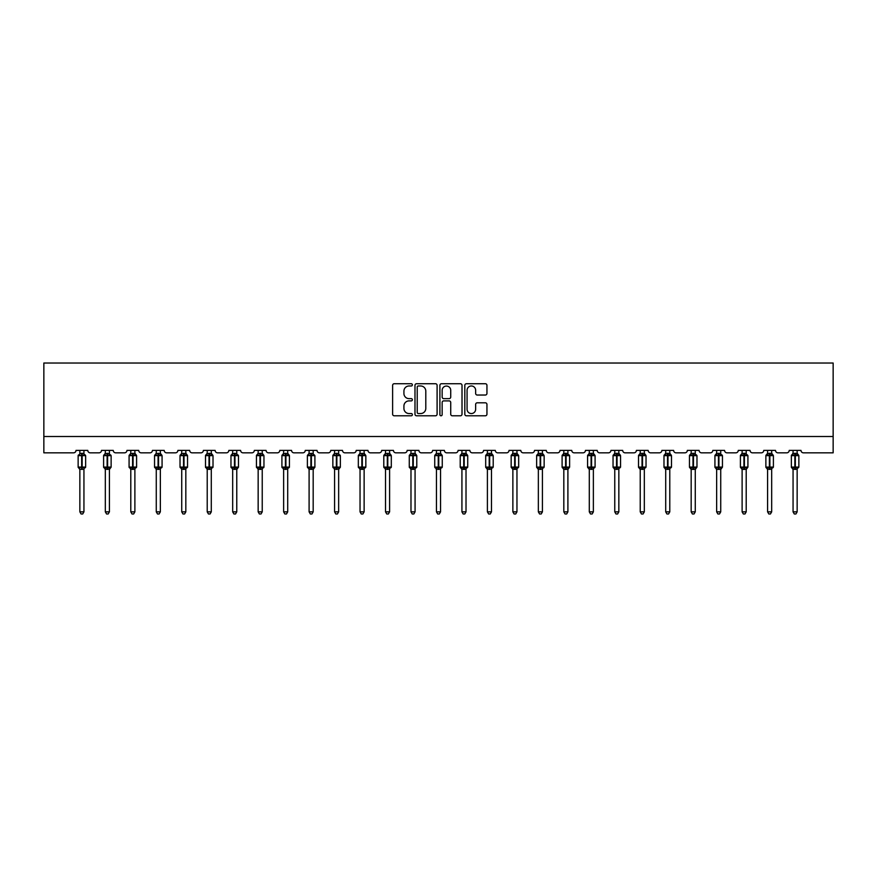 <?xml version="1.0" encoding="UTF-8"?>
<svg xmlns="http://www.w3.org/2000/svg" width="877" height="877" viewBox="0 0 877 877"><rect width="100%" height="100%" fill="white"/><g stroke="black" fill="none" stroke-linecap="round" stroke-linejoin="round"><path stroke-width="1.32" d="M412.376 384.86A1.118 1.118 0 0 0 411.258 383.731L394.222 383.731A1.601 1.601 0 0 0 392.622 385.332L392.622 414.185A1.601 1.601 0 0 0 394.222 415.786L411.258 415.786A1.118 1.118 0 0 0 412.376 414.668A1.118 1.118 0 0 0 411.258 413.549L409.055 413.549A5.13 5.13 0 0 1 403.924 408.419L403.924 406.007A5.13 5.13 0 0 1 409.055 400.888L411.258 400.888A1.118 1.118 0 0 0 412.376 399.759A1.118 1.118 0 0 0 411.258 398.64L409.055 398.64A5.13 5.13 0 0 1 403.924 393.51L403.924 391.109A5.13 5.13 0 0 1 409.055 385.979L411.258 385.979A1.118 1.118 0 0 0 412.376 384.86M485.343 395.034A1.601 1.601 0 0 0 486.943 393.433L486.943 385.332A1.601 1.601 0 0 0 485.343 383.731L466.432 383.731A1.601 1.601 0 0 0 464.821 385.332L464.821 414.185A1.601 1.601 0 0 0 466.432 415.786L485.343 415.786A1.601 1.601 0 0 0 486.943 414.185L486.943 404.407A1.601 1.601 0 0 0 485.343 402.806L477.241 402.806A1.601 1.601 0 0 0 475.641 404.407L475.641 409.263A4.286 4.286 0 0 1 471.355 413.549A4.286 4.286 0 0 1 467.068 409.263L467.068 390.265A4.286 4.286 0 0 1 471.355 385.979A4.286 4.286 0 0 1 475.641 390.265L475.641 393.433A1.601 1.601 0 0 0 477.241 395.034L485.343 395.034M833.15 436.505L833.15 363.023L43.85 363.023L43.85 452.828L73.569 452.828A2.445 2.445 0 0 0 76.014 450.383L87.777 450.383A2.445 2.445 0 0 0 90.221 452.828L99.035 452.828A2.445 2.445 0 0 0 101.491 450.383L113.243 450.383A2.445 2.445 0 0 0 115.698 452.828L124.512 452.828A2.445 2.445 0 0 0 126.957 450.383L138.719 450.383A2.445 2.445 0 0 0 141.164 452.828L149.978 452.828A2.445 2.445 0 0 0 152.434 450.383L164.185 450.383A2.445 2.445 0 0 0 166.641 452.828L175.455 452.828A2.445 2.445 0 0 0 177.899 450.383L189.662 450.383A2.445 2.445 0 0 0 192.107 452.828L200.932 452.828A2.445 2.445 0 0 0 203.376 450.383L215.128 450.383A2.445 2.445 0 0 0 217.584 452.828L226.398 452.828A2.445 2.445 0 0 0 228.842 450.383L240.605 450.383A2.445 2.445 0 0 0 243.05 452.828L251.874 452.828A2.445 2.445 0 0 0 254.319 450.383L266.071 450.383A2.445 2.445 0 0 0 268.526 452.828L277.34 452.828A2.445 2.445 0 0 0 279.796 450.383L291.548 450.383A2.445 2.445 0 0 0 293.992 452.828L302.817 452.828A2.445 2.445 0 0 0 305.262 450.383L317.014 450.383A2.445 2.445 0 0 0 319.469 452.828L328.283 452.828A2.445 2.445 0 0 0 330.739 450.383L342.49 450.383A2.445 2.445 0 0 0 344.935 452.828L353.76 452.828A2.445 2.445 0 0 0 356.205 450.383L367.967 450.383A2.445 2.445 0 0 0 370.412 452.828L379.226 452.828A2.445 2.445 0 0 0 381.681 450.383L393.433 450.383A2.445 2.445 0 0 0 395.889 452.828L404.703 452.828A2.445 2.445 0 0 0 407.147 450.383L418.91 450.383A2.445 2.445 0 0 0 421.355 452.828L430.168 452.828A2.445 2.445 0 0 0 432.624 450.383L444.376 450.383A2.445 2.445 0 0 0 446.832 452.828L455.645 452.828A2.445 2.445 0 0 0 458.09 450.383L469.853 450.383A2.445 2.445 0 0 0 472.297 452.828L481.111 452.828A2.445 2.445 0 0 0 483.567 450.383L495.319 450.383A2.445 2.445 0 0 0 497.774 452.828L506.588 452.828A2.445 2.445 0 0 0 509.033 450.383L520.795 450.383A2.445 2.445 0 0 0 523.24 452.828L532.065 452.828A2.445 2.445 0 0 0 534.51 450.383L546.261 450.383A2.445 2.445 0 0 0 548.717 452.828L557.531 452.828A2.445 2.445 0 0 0 559.986 450.383L571.738 450.383A2.445 2.445 0 0 0 574.183 452.828L583.008 452.828A2.445 2.445 0 0 0 585.452 450.383L597.204 450.383A2.445 2.445 0 0 0 599.66 452.828L608.474 452.828A2.445 2.445 0 0 0 610.929 450.383L622.681 450.383A2.445 2.445 0 0 0 625.126 452.828L633.95 452.828A2.445 2.445 0 0 0 636.395 450.383L648.158 450.383A2.445 2.445 0 0 0 650.602 452.828L659.416 452.828A2.445 2.445 0 0 0 661.872 450.383L673.624 450.383A2.445 2.445 0 0 0 676.068 452.828L684.893 452.828A2.445 2.445 0 0 0 687.338 450.383L699.101 450.383A2.445 2.445 0 0 0 701.545 452.828L710.359 452.828A2.445 2.445 0 0 0 712.815 450.383L724.566 450.383A2.445 2.445 0 0 0 727.022 452.828L735.836 452.828A2.445 2.445 0 0 0 738.281 450.383L750.043 450.383A2.445 2.445 0 0 0 752.488 452.828L761.302 452.828A2.445 2.445 0 0 0 763.757 450.383L775.509 450.383A2.445 2.445 0 0 0 777.965 452.828L786.779 452.828A2.445 2.445 0 0 0 789.223 450.383L800.986 450.383A2.445 2.445 0 0 0 803.431 452.828L833.15 452.828L833.15 436.505L43.85 436.505M437.097 385.332A1.601 1.601 0 0 0 435.496 383.731L416.586 383.731A1.601 1.601 0 0 0 414.985 385.332L414.985 414.185A1.601 1.601 0 0 0 416.586 415.786L435.496 415.786A1.601 1.601 0 0 0 437.097 414.185L437.097 385.332M441.504 383.731L460.414 383.731A1.601 1.601 0 0 1 462.015 385.332L462.015 414.185A1.601 1.601 0 0 1 460.414 415.786L452.324 415.786A1.601 1.601 0 0 1 450.723 414.185L450.723 402.488A1.601 1.601 0 0 0 449.123 400.888L443.751 400.888A1.601 1.601 0 0 0 442.151 402.488L442.151 414.668A1.118 1.118 0 0 1 441.021 415.786A1.118 1.118 0 0 1 439.903 414.668L439.903 385.332A1.601 1.601 0 0 1 441.504 383.731M418.351 385.979A1.118 1.118 0 0 0 417.222 387.097L417.222 412.42A1.118 1.118 0 0 0 418.351 413.549L420.675 413.549A5.13 5.13 0 0 0 425.794 408.419L425.794 391.109A5.13 5.13 0 0 0 420.675 385.979L418.351 385.979M450.723 390.342A4.286 4.286 0 0 0 446.437 386.055A4.286 4.286 0 0 0 442.151 390.342L442.151 397.04A1.601 1.601 0 0 0 443.751 398.64L449.123 398.64A1.601 1.601 0 0 0 450.723 397.04L450.723 390.342M83.94 450.383L83.94 453.464A1.798 1.71 180 0 0 84.883 454.955L79.259 455.481L78.678 454.878A0.811 0.811 0 0 0 78.141 455.645L78.141 467.079A0.811 0.811 0 0 0 78.678 467.836L79.259 467.233L84.883 467.759A1.798 1.71 -0 0 0 83.94 469.261L79.851 469.261A1.798 1.71 -0 0 0 78.908 467.759L78.908 467.759M79.851 450.383L79.851 453.541L81.649 453.299L81.649 467.079L85.65 467.079L85.65 455.645L78.141 455.645L78.141 467.079L81.649 467.079L81.649 469.425M83.94 469.261L83.94 511.85L79.851 511.85L79.851 469.261M81.649 453.299L83.94 453.464M79.259 455.481L79.851 453.541M83.94 453.541L84.532 455.481L83.94 453.541M79.259 467.233L79.851 469.184M84.883 467.759L84.532 467.233L83.94 469.184M83.94 511.85L82.712 513.977L81.079 513.977L79.851 511.85M85.113 467.836L85.65 467.079A0.811 0.811 0 0 1 85.606 467.342M109.406 450.383L109.406 453.464A1.798 1.71 180 0 0 110.349 454.955L104.736 455.481L104.144 454.878A0.811 0.811 0 0 0 103.607 455.645L103.607 467.079A0.811 0.811 0 0 0 104.144 467.836L103.607 467.079L111.127 467.079A0.811 0.811 0 0 1 111.072 467.342M109.406 469.261L105.328 469.261A1.798 1.71 -0 0 0 104.385 467.759L110.349 467.759A1.798 1.71 -0 0 0 109.406 469.261L109.406 511.85L108.178 513.977L106.555 513.977L105.328 511.85L105.328 469.261M134.883 450.383L134.883 453.464A1.798 1.71 180 0 0 135.825 454.955L130.202 455.481L129.621 454.878A0.811 0.811 0 0 0 129.083 455.645L129.083 467.079A0.811 0.811 0 0 0 129.621 467.836L129.083 467.079L136.593 467.079L136.593 455.645L134.883 453.19L136.056 454.878A0.811 0.811 0 0 1 136.297 455.01M136.056 467.836L136.593 467.079A0.811 0.811 0 0 1 136.549 467.342M134.883 469.261L130.794 469.261A1.798 1.71 -0 0 0 129.851 467.759L135.825 467.759A1.798 1.71 -0 0 0 134.883 469.261L134.883 511.85L133.655 513.977L132.021 513.977L130.794 511.85L130.794 469.261M105.328 469.524L104.385 467.759M110.59 467.836L109.406 469.524L111.127 467.079L111.127 455.645L103.607 455.645L105.317 453.376M105.328 511.85L109.406 511.85M105.328 450.383L105.328 453.541L109.406 453.464M109.406 469.184L109.998 467.233L110.349 467.759M104.736 455.481L105.328 453.541M109.406 453.541L109.998 455.481L109.406 453.541M104.736 467.233L105.328 469.184M130.794 469.524L129.851 467.759M130.794 511.85L134.883 511.85M130.794 450.383L130.794 453.541L134.883 453.464M134.883 469.184L135.475 467.233L135.825 467.759M130.202 455.481L130.794 453.541M134.883 453.541L135.475 455.481L134.883 453.541M130.202 467.233L130.794 469.184M160.348 450.383L160.348 453.464A1.798 1.71 180 0 0 161.291 454.955L155.678 455.481L155.086 454.878A0.811 0.811 0 0 0 154.549 455.645L154.549 467.079A0.811 0.811 0 0 0 155.086 467.836L154.549 467.079L162.07 467.079L162.07 455.645L160.348 453.19L161.532 454.878A0.811 0.811 0 0 1 161.763 455.01M161.532 467.836L162.07 467.079A0.811 0.811 0 0 1 162.026 467.342M160.348 469.261L156.27 469.261A1.798 1.71 -0 0 0 155.328 467.759L161.291 467.759A1.798 1.71 -0 0 0 160.348 469.261L160.348 511.85L159.121 513.977L157.498 513.977L156.27 511.85L156.27 469.261M185.825 450.383L185.825 453.464A1.798 1.71 180 0 0 186.768 454.955L181.144 455.481L180.563 454.878A0.811 0.811 0 0 0 180.026 455.645L180.026 467.079A0.811 0.811 0 0 0 180.563 467.836L180.026 467.079L187.535 467.079L187.535 455.645L185.825 453.19L186.998 454.878A0.811 0.811 0 0 1 187.239 455.01M186.998 467.836L187.535 467.079A0.811 0.811 0 0 1 187.492 467.342M185.825 469.261L181.736 469.261A1.798 1.71 -0 0 0 180.794 467.759L186.768 467.759A1.798 1.71 -0 0 0 185.825 469.261L185.825 511.85L184.598 513.977L182.964 513.977L181.736 511.85L181.736 469.261M156.27 469.524L155.328 467.759M156.27 511.85L160.348 511.85M156.27 450.383L156.27 453.541L160.348 453.464M160.348 469.184L160.94 467.233L161.291 467.759M155.678 455.481L156.27 453.541M160.348 453.541L160.94 455.481L160.348 453.541M155.678 467.233L156.27 469.184M181.736 469.524L180.794 467.759M181.736 511.85L185.825 511.85M181.736 450.383L181.736 453.541L185.825 453.464M185.825 469.184L186.417 467.233L186.768 467.759M181.144 455.481L181.736 453.541M185.825 453.541L186.417 455.481L185.825 453.541M181.144 467.233L181.736 469.184M211.291 450.383L211.291 453.464A1.798 1.71 180 0 0 212.234 454.955L206.621 455.481L206.029 454.878A0.811 0.811 0 0 0 205.503 455.645L205.503 467.079A0.811 0.811 0 0 0 206.029 467.836L205.503 467.079L213.012 467.079L213.012 455.645L211.291 453.19L212.475 454.878A0.811 0.811 0 0 1 212.705 455.01M212.475 467.836L213.012 467.079A0.811 0.811 0 0 1 212.968 467.342M211.291 469.261L207.213 469.261A1.798 1.71 -0 0 0 206.27 467.759L212.234 467.759A1.798 1.71 -0 0 0 211.291 469.261L211.291 511.85L210.074 513.977L208.441 513.977L207.213 511.85L207.213 469.261M207.213 469.524L206.27 467.759M207.213 511.85L211.291 511.85M207.213 450.383L207.213 453.541L211.291 453.464M211.291 469.184L211.883 467.233L212.234 467.759M206.621 455.481L207.213 453.541M211.291 453.541L211.883 455.481L211.291 453.541M206.621 467.233L207.213 469.184M236.768 450.383L236.768 453.464A1.798 1.71 180 0 0 237.711 454.955L232.087 455.481L231.506 454.878A0.811 0.811 0 0 0 230.969 455.645L230.969 467.079A0.811 0.811 0 0 0 231.506 467.836L230.969 467.079L238.478 467.079A0.811 0.811 0 0 1 238.434 467.342M236.768 469.261L232.679 469.261A1.798 1.71 -0 0 0 231.736 467.759L237.711 467.759A1.798 1.71 -0 0 0 236.768 469.261L236.768 511.85L235.54 513.977L233.907 513.977L232.679 511.85L232.679 469.261M232.679 469.524L231.736 467.759M237.941 467.836L236.768 469.524L238.478 467.079L238.478 455.645L230.969 455.645L232.679 453.376M232.679 511.85L236.768 511.85M232.679 450.383L232.679 453.541L236.768 453.464M236.768 469.184L237.36 467.233L237.711 467.759M232.087 455.481L232.679 453.541M236.768 453.541L237.36 455.481L236.768 453.541M232.087 467.233L232.679 469.184M262.234 450.383L262.234 453.464A1.798 1.71 180 0 0 263.177 454.955L257.564 455.481L256.983 454.878A0.811 0.811 0 0 0 256.446 455.645L256.446 467.079A0.811 0.811 0 0 0 256.983 467.836L256.446 467.079L263.955 467.079L263.955 455.645L262.234 453.19L263.418 454.878A0.811 0.811 0 0 1 263.648 455.01M263.418 467.836L263.955 467.079A0.811 0.811 0 0 1 263.911 467.342M262.234 469.261L258.156 469.261A1.798 1.71 -0 0 0 257.213 467.759L263.177 467.759A1.798 1.71 -0 0 0 262.234 469.261L262.234 511.85L261.017 513.977L259.384 513.977L258.156 511.85L258.156 469.261M258.156 469.524L257.213 467.759M258.156 511.85L262.234 511.85M258.156 450.383L258.156 453.541L262.234 453.464M262.245 469.184L262.826 467.233L263.177 467.759M257.564 455.481L258.156 453.541M262.245 453.541L262.826 455.481L262.245 453.541M257.564 467.233L258.156 469.184M287.711 450.383L287.711 453.464A1.798 1.71 180 0 0 288.654 454.955L283.041 455.481L282.449 454.878A0.811 0.811 0 0 0 281.912 455.645L281.912 467.079A0.811 0.811 0 0 0 282.449 467.836L281.912 467.079L289.421 467.079L289.421 455.645L287.711 453.19L288.884 454.878A0.811 0.811 0 0 1 289.125 455.01M288.884 467.836L289.421 467.079A0.811 0.811 0 0 1 289.377 467.342M287.711 469.261L283.633 469.261A1.798 1.71 -0 0 0 282.69 467.759L288.654 467.759A1.798 1.71 -0 0 0 287.711 469.261L287.711 511.85L286.483 513.977L284.85 513.977L283.633 511.85L283.633 469.261M283.633 469.524L282.69 467.759M283.633 511.85L287.711 511.85M283.633 450.383L283.622 453.541L287.711 453.464M287.711 469.184L288.303 467.233L288.654 467.759M283.041 455.481L283.622 453.541M287.711 453.541L288.303 455.481L287.711 453.541M283.041 467.233L283.622 469.184M313.177 450.383L313.177 453.464A1.798 1.71 180 0 0 314.13 454.955L308.507 455.481L307.926 454.878A0.811 0.811 0 0 0 307.388 455.645L307.388 467.079A0.811 0.811 0 0 0 307.926 467.836L307.388 467.079L314.898 467.079A0.811 0.811 0 0 1 314.854 467.342M313.177 469.261L309.099 469.261A1.798 1.71 -0 0 0 308.156 467.759L314.13 467.759A1.798 1.71 -0 0 0 313.177 469.261L313.177 511.85L311.96 513.977L310.326 513.977L309.099 511.85L309.099 469.261M309.099 469.524L308.156 467.759M314.361 467.836L313.177 469.524L314.898 467.079L314.898 455.645L307.388 455.645L309.088 453.376M309.099 511.85L313.177 511.85M309.099 450.383L309.099 453.541L313.177 453.464M313.188 469.184L313.78 467.233L314.13 467.759M308.507 455.481L309.099 453.541M313.188 453.541L313.78 455.481L313.188 453.541M308.507 467.233L309.099 469.184M338.654 450.383L338.654 453.464A1.798 1.71 180 0 0 339.596 454.955L333.984 455.481L333.392 454.878A0.811 0.811 0 0 0 332.854 455.645L332.854 467.079A0.811 0.811 0 0 0 333.392 467.836L332.854 467.079L340.364 467.079A0.811 0.811 0 0 1 340.32 467.342M338.654 469.261L334.575 469.261A1.798 1.71 -0 0 0 333.633 467.759L339.596 467.759A1.798 1.71 -0 0 0 338.654 469.261L338.654 511.85L337.426 513.977L335.792 513.977L334.575 511.85L334.575 469.261M334.575 469.524L333.633 467.759M339.837 467.836L338.654 469.524L340.364 467.079L340.364 455.645L332.854 455.645L334.565 453.376M334.575 511.85L338.654 511.85M334.575 450.383L334.575 453.541L338.654 453.464M338.654 469.184L339.246 467.233L339.596 467.759M333.984 455.481L334.575 453.541M338.654 453.541L339.246 455.481L338.654 453.541M333.984 467.233L334.575 469.184M364.13 450.383L364.13 453.464A1.798 1.71 180 0 0 365.073 454.955L359.449 455.481L358.868 454.878A0.811 0.811 0 0 0 358.331 455.645L358.331 467.079A0.811 0.811 0 0 0 358.868 467.836L358.331 467.079L365.841 467.079L365.841 455.645L364.13 453.19L365.303 454.878A0.811 0.811 0 0 1 365.545 455.01M365.303 467.836L365.841 467.079A0.811 0.811 0 0 1 365.797 467.342M364.13 469.261L360.041 469.261A1.798 1.71 -0 0 0 359.099 467.759L365.073 467.759A1.798 1.71 -0 0 0 364.13 469.261L364.13 511.85L362.903 513.977L361.269 513.977L360.041 511.85L360.041 469.261M360.041 469.524L359.099 467.759M360.041 511.85L364.13 511.85M360.041 450.383L360.041 453.541L364.13 453.464M364.13 469.184L364.722 467.233L365.073 467.759M359.449 455.481L360.041 453.541M364.13 453.541L364.722 455.481L364.13 453.541M359.449 467.233L360.041 469.184M389.596 450.383L389.596 453.464A1.798 1.71 180 0 0 390.539 454.955L384.926 455.481L384.334 454.878A0.811 0.811 0 0 0 383.797 455.645L383.797 467.079A0.811 0.811 0 0 0 384.334 467.836L383.797 467.079L391.306 467.079L391.306 455.645L389.596 453.19L390.78 454.878A0.811 0.811 0 0 1 391.01 455.01M390.78 467.836L391.306 467.079A0.811 0.811 0 0 1 391.263 467.342M389.596 469.261L385.518 469.261A1.798 1.71 -0 0 0 384.575 467.759L390.539 467.759A1.798 1.71 -0 0 0 389.596 469.261L389.596 511.85L388.368 513.977L386.746 513.977L385.518 511.85L385.518 469.261M385.518 469.524L384.575 467.759M385.518 511.85L389.596 511.85M385.518 450.383L385.518 453.541L389.596 453.464M389.596 469.184L390.188 467.233L390.539 467.759M384.926 455.481L385.518 453.541M389.596 453.541L390.188 455.481L389.596 453.541M384.926 467.233L385.518 469.184M415.073 450.383L415.073 453.464A1.798 1.71 180 0 0 416.016 454.955L410.392 455.481L409.811 454.878A0.811 0.811 0 0 0 409.274 455.645L409.274 467.079A0.811 0.811 0 0 0 409.811 467.836L409.274 467.079L416.783 467.079L416.783 455.645L415.073 453.19L416.246 454.878A0.811 0.811 0 0 1 416.487 455.01M416.246 467.836L416.783 467.079A0.811 0.811 0 0 1 416.739 467.342M415.073 469.261L410.984 469.261A1.798 1.71 -0 0 0 410.041 467.759L416.016 467.759A1.798 1.71 -0 0 0 415.073 469.261L415.073 511.85L413.845 513.977L412.212 513.977L410.984 511.85L410.984 469.261M410.984 469.524L410.041 467.759M410.984 511.85L415.073 511.85M410.984 450.383L410.984 453.541L415.073 453.464M415.073 469.184L415.665 467.233L416.016 467.759M410.392 455.481L410.984 453.541M415.073 453.541L415.665 455.481L415.073 453.541M410.392 467.233L410.984 469.184M440.539 450.383L440.539 453.464A1.798 1.71 180 0 0 441.482 454.955L435.869 455.481L435.277 454.878A0.811 0.811 0 0 0 434.74 455.645L434.74 467.079A0.811 0.811 0 0 0 435.277 467.836L434.74 467.079L442.26 467.079L442.26 455.645L440.539 453.19L441.723 454.878A0.811 0.811 0 0 1 441.953 455.01M441.723 467.836L442.26 467.079A0.811 0.811 0 0 1 442.205 467.342M440.539 469.261L436.461 469.261A1.798 1.71 -0 0 0 435.518 467.759L441.482 467.759A1.798 1.71 -0 0 0 440.539 469.261L440.539 511.85L439.311 513.977L437.689 513.977L436.461 511.85L436.461 469.261M436.461 469.524L435.518 467.759M436.461 511.85L440.539 511.85M436.461 450.383L436.461 453.541L440.539 453.464M440.539 469.184L441.131 467.233L441.482 467.759M435.869 455.481L436.461 453.541M440.539 453.541L441.131 455.481L440.539 453.541M435.869 467.233L436.461 469.184M460.984 467.759L466.959 467.759A1.798 1.71 -0 0 0 466.016 469.261L466.016 511.85L461.927 511.85L461.927 469.261A1.798 1.71 -0 0 0 460.984 467.759L460.217 467.079A0.811 0.811 0 0 0 460.754 467.836L460.217 467.079L467.726 467.079L467.726 455.645L466.016 453.19L467.189 454.878A0.811 0.811 0 0 1 467.43 455.01M467.189 467.836L467.726 467.079A0.811 0.811 0 0 1 467.726 467.178M460.217 455.645L460.217 467.079L460.217 455.645A0.811 0.811 0 0 1 460.754 454.878L460.217 455.645L463.725 455.645L463.725 454.911L461.335 455.481L460.754 454.878L461.916 453.376M466.016 469.261L461.927 469.261M466.016 450.383L466.016 453.464A1.798 1.71 180 0 0 466.959 454.955L463.725 454.911L463.725 453.299L466.016 453.464M461.927 450.383L461.927 453.541L463.725 453.299M466.016 469.184L466.608 467.233L466.959 467.759M461.335 455.481L461.927 453.541M466.016 453.541L466.608 455.481L466.016 453.541M461.335 467.233L461.927 469.184M466.016 511.85L464.788 513.977L463.155 513.977L461.927 511.85M486.461 467.759L492.425 467.759A1.798 1.71 -0 0 0 491.482 469.261L491.482 511.85L487.404 511.85L487.404 469.261A1.798 1.71 -0 0 0 486.461 467.759L485.694 467.079A0.811 0.811 0 0 0 486.22 467.836L485.694 467.079L493.203 467.079L493.203 455.645L491.482 453.19L492.666 454.878A0.811 0.811 0 0 1 492.896 455.01M492.666 467.836L493.203 467.079A0.811 0.811 0 0 1 493.192 467.178M485.694 455.645L485.694 467.079L485.694 455.645A0.811 0.811 0 0 1 486.22 454.878L485.694 455.645L489.202 455.645L489.202 454.911L486.812 455.481L486.22 454.878L487.393 453.376M491.482 469.261L487.404 469.261M491.482 450.383L491.482 453.464A1.798 1.71 180 0 0 492.425 454.955L489.202 454.911L489.202 453.299L491.482 453.464M487.404 450.383L487.404 453.541L489.202 453.299M491.482 469.184L492.074 467.233L492.425 467.759M486.812 455.481L487.404 453.541M491.482 453.541L492.074 455.481L491.482 453.541M486.812 467.233L487.404 469.184M491.482 511.85L490.254 513.977L488.632 513.977L487.404 511.85M511.927 467.759L517.901 467.759A1.798 1.71 -0 0 0 516.959 469.261L516.959 511.85L512.87 511.85L512.87 469.261A1.798 1.71 -0 0 0 511.927 467.759L511.159 467.079A0.811 0.811 0 0 0 511.697 467.836L511.159 467.079L518.669 467.079L518.669 455.645L516.959 453.19L518.132 454.878A0.811 0.811 0 0 1 518.373 455.01M518.132 467.836L518.669 467.079A0.811 0.811 0 0 1 518.669 467.178M511.159 455.645L511.159 467.079L511.159 455.645A0.811 0.811 0 0 1 511.697 454.878L511.159 455.645L514.667 455.645L514.667 454.911L512.278 455.481L511.697 454.878L512.87 453.376M516.959 469.261L512.87 469.261M516.959 450.383L516.959 453.464A1.798 1.71 180 0 0 517.901 454.955L514.667 454.911L514.667 453.299L516.959 453.464M512.87 450.383L512.87 453.541L514.667 453.299M516.959 469.184L517.551 467.233L517.901 467.759M512.278 455.481L512.87 453.541M516.959 453.541L517.551 455.481L516.959 453.541M512.278 467.233L512.87 469.184M516.959 511.85L515.731 513.977L514.097 513.977L512.87 511.85M537.404 467.759L543.367 467.759A1.798 1.71 -0 0 0 542.424 469.261L542.424 511.85L538.346 511.85L538.346 469.261A1.798 1.71 -0 0 0 537.404 467.759L536.636 467.079A0.811 0.811 0 0 0 537.163 467.836L536.636 467.079L544.146 467.079L544.146 455.645L542.424 453.19L543.608 454.878A0.811 0.811 0 0 1 543.839 455.01M543.608 467.836L544.146 467.079A0.811 0.811 0 0 1 544.135 467.178M536.636 455.645L536.636 467.079L536.636 455.645A0.811 0.811 0 0 1 537.163 454.878L536.636 455.645L540.144 455.645L540.144 454.911L537.754 455.481L537.163 454.878L538.335 453.376M542.424 469.261L538.346 469.261M542.424 450.383L542.424 453.464A1.798 1.71 180 0 0 543.367 454.955L540.144 454.911L540.144 453.299L542.424 453.464M538.346 450.383L538.346 453.541L540.144 453.299M542.424 469.184L543.016 467.233L543.367 467.759M537.754 455.481L538.346 453.541M542.424 453.541L543.016 455.481L542.424 453.541M537.754 467.233L538.346 469.184M542.424 511.85L541.208 513.977L539.574 513.977L538.346 511.85M562.87 467.759L568.844 467.759A1.798 1.71 -0 0 0 567.901 469.261L567.901 511.85L563.823 511.85L563.823 469.261A1.798 1.71 -0 0 0 562.87 467.759L562.102 467.079A0.811 0.811 0 0 0 562.639 467.836L562.102 467.079L569.611 467.079A0.811 0.811 0 0 1 569.611 467.178M562.102 455.645L562.102 467.079L562.102 455.645A0.811 0.811 0 0 1 562.639 454.878L562.102 455.645L565.61 455.645L565.61 454.911L563.22 455.481L562.639 454.878L563.812 453.376M569.074 467.836L567.901 469.524L569.611 467.079L569.611 455.645L565.61 455.645L565.61 469.425L563.823 469.261M567.901 469.261L565.61 469.425M567.901 450.383L567.901 453.464A1.798 1.71 180 0 0 568.844 454.955L565.61 454.911L565.61 453.299L567.901 453.464M563.823 450.383L563.812 453.541L565.61 453.299M567.901 469.184L568.493 467.233L568.844 467.759M563.22 455.481L563.812 453.541M567.901 453.541L568.493 455.481L567.901 453.541M563.22 467.233L563.812 469.184M567.901 511.85L566.674 513.977L565.04 513.977L563.823 511.85M588.346 467.759L594.31 467.759A1.798 1.71 -0 0 0 593.367 469.261L593.367 511.85L589.289 511.85L589.289 469.261A1.798 1.71 -0 0 0 588.346 467.759L587.579 467.079A0.811 0.811 0 0 0 588.116 467.836L587.579 467.079L595.088 467.079L595.088 455.645L593.367 453.19L594.551 454.878A0.811 0.811 0 0 1 594.781 455.01M594.551 467.836L595.088 467.079A0.811 0.811 0 0 1 595.077 467.178M587.579 455.645L587.579 467.079L587.579 455.645A0.811 0.811 0 0 1 588.116 454.878L587.579 455.645L591.087 455.645L591.087 454.911L588.697 455.481L588.116 454.878L589.278 453.376M593.367 469.261L589.289 469.261M593.367 450.383L593.367 453.464A1.798 1.71 180 0 0 594.31 454.955L591.087 454.911L591.087 453.299L593.367 453.464M589.289 450.383L589.289 453.541L591.087 453.299M593.378 469.184L593.959 467.233L594.31 467.759M588.697 455.481L589.289 453.541M593.378 453.541L593.959 455.481L593.378 453.541M588.697 467.233L589.289 469.184M593.367 511.85L592.15 513.977L590.517 513.977L589.289 511.85M613.823 467.759L619.787 467.759A1.798 1.71 -0 0 0 618.844 469.261L618.844 511.85L614.766 511.85L614.766 469.261A1.798 1.71 -0 0 0 613.823 467.759L613.045 467.079A0.811 0.811 0 0 0 613.582 467.836L613.045 467.079L620.554 467.079L620.554 455.645L618.844 453.19L620.017 454.878A0.811 0.811 0 0 1 620.258 455.01M620.017 467.836L620.554 467.079A0.811 0.811 0 0 1 620.554 467.178M613.045 455.645L613.045 467.079L613.045 455.645A0.811 0.811 0 0 1 613.582 454.878L613.045 455.645L616.553 455.645L616.553 454.911L614.174 455.481L613.582 454.878L614.755 453.376M618.844 469.261L614.766 469.261M618.844 450.383L618.844 453.464A1.798 1.71 180 0 0 619.787 454.955L616.553 454.911L616.553 453.299L618.844 453.464M614.766 450.383L614.755 453.541L616.553 453.299M618.844 469.184L619.436 467.233L619.787 467.759M614.174 455.481L614.755 453.541M618.844 453.541L619.436 455.481L618.844 453.541M614.174 467.233L614.755 469.184M618.844 511.85L617.616 513.977L615.983 513.977L614.766 511.85M639.289 467.759L645.264 467.759A1.798 1.71 -0 0 0 644.321 469.261L644.321 511.85L640.232 511.85L640.232 469.261A1.798 1.71 -0 0 0 639.289 467.759L638.522 467.079A0.811 0.811 0 0 0 639.059 467.836L638.522 467.079L646.031 467.079L646.031 455.645L644.321 453.19L645.494 454.878A0.811 0.811 0 0 1 645.724 455.01M645.494 467.836L646.031 467.079A0.811 0.811 0 0 1 646.02 467.178M638.522 455.645L638.522 467.079L638.522 455.645A0.811 0.811 0 0 1 639.059 454.878L638.522 455.645L642.03 455.645L642.03 454.911L639.64 455.481L639.059 454.878L640.221 453.376M644.321 469.261L640.232 469.261M644.321 450.383L644.321 453.464A1.798 1.71 180 0 0 645.264 454.955L642.03 454.911L642.03 453.299L644.321 453.464M640.232 450.383L640.232 453.541L642.03 453.299M644.321 469.184L644.913 467.233L645.264 467.759M639.64 455.481L640.232 453.541M644.321 453.541L644.913 455.481L644.321 453.541M639.64 467.233L640.232 469.184M644.321 511.85L643.093 513.977L641.46 513.977L640.232 511.85M664.766 467.759L670.73 467.759A1.798 1.71 -0 0 0 669.787 469.261L669.787 511.85L665.709 511.85L665.709 469.261A1.798 1.71 -0 0 0 664.766 467.759L663.988 467.079A0.811 0.811 0 0 0 664.525 467.836L663.988 467.079L671.497 467.079L671.497 455.645L669.787 453.19L670.971 454.878A0.811 0.811 0 0 1 671.201 455.01M670.971 467.836L671.497 467.079A0.811 0.811 0 0 1 671.497 467.178M663.988 455.645L663.988 467.079L663.988 455.645A0.811 0.811 0 0 1 664.525 454.878L663.988 455.645L667.507 455.645L667.507 454.911L665.117 455.481L664.525 454.878L665.698 453.376M669.787 469.261L665.709 469.261M669.787 450.383L669.787 453.464A1.798 1.71 180 0 0 670.73 454.955L667.507 454.911L667.507 453.299L669.787 453.464M665.709 450.383L665.709 453.541L667.507 453.299M669.787 469.184L670.379 467.233L670.73 467.759M665.117 455.481L665.709 453.541M669.787 453.541L670.379 455.481L669.787 453.541M665.117 467.233L665.709 469.184M669.787 511.85L668.559 513.977L666.926 513.977L665.709 511.85M690.232 467.759L696.206 467.759A1.798 1.71 -0 0 0 695.264 469.261L695.264 511.85L691.175 511.85L691.175 469.261A1.798 1.71 -0 0 0 690.232 467.759L689.465 467.079A0.811 0.811 0 0 0 690.002 467.836L689.465 467.079L696.974 467.079A0.811 0.811 0 0 1 696.963 467.178M689.465 455.645L689.465 467.079L689.465 455.645A0.811 0.811 0 0 1 690.002 454.878L689.465 455.645L692.973 455.645L692.973 454.911L690.583 455.481L690.002 454.878L691.164 453.376M696.437 467.836L695.264 469.524L696.974 467.079L696.974 455.645L692.973 455.645L692.973 469.425L691.175 469.261M695.264 469.261L692.973 469.425M695.264 450.383L695.264 453.464A1.798 1.71 180 0 0 696.206 454.955L692.973 454.911L692.973 453.299L695.264 453.464M691.175 450.383L691.175 453.541L692.973 453.299M695.264 469.184L695.856 467.233L696.206 467.759M690.583 455.481L691.175 453.541M695.264 453.541L695.856 455.481L695.264 453.541M690.583 467.233L691.175 469.184M695.264 511.85L694.036 513.977L692.402 513.977L691.175 511.85M715.709 467.759L721.672 467.759A1.798 1.71 -0 0 0 720.73 469.261L720.73 511.85L716.652 511.85L716.652 469.261A1.798 1.71 -0 0 0 715.709 467.759L714.93 467.079A0.811 0.811 0 0 0 715.468 467.836L714.93 467.079L722.451 467.079A0.811 0.811 0 0 1 722.44 467.178M714.93 455.645L714.93 467.079L714.93 455.645A0.811 0.811 0 0 1 715.468 454.878L714.93 455.645L718.449 455.645L718.449 454.911L716.06 455.481L715.468 454.878L716.641 453.376M721.914 467.836L720.73 469.524L722.451 467.079L722.451 455.645L718.449 455.645L718.449 469.425L716.652 469.261M720.73 469.261L718.449 469.425M720.73 450.383L720.73 453.464A1.798 1.71 180 0 0 721.672 454.955L718.449 454.911L718.449 453.299L720.73 453.464M716.652 450.383L716.652 453.541L718.449 453.299M720.73 469.184L721.322 467.233L721.672 467.759M716.06 455.481L716.652 453.541M720.73 453.541L721.322 455.481L720.73 453.541M716.06 467.233L716.652 469.184M720.73 511.85L719.502 513.977L717.879 513.977L716.652 511.85M741.175 467.759L747.149 467.759A1.798 1.71 -0 0 0 746.206 469.261L746.206 511.85L742.117 511.85L742.117 469.261A1.798 1.71 -0 0 0 741.175 467.759L740.407 467.079A0.811 0.811 0 0 0 740.944 467.836L740.407 467.079L747.917 467.079A0.811 0.811 0 0 1 747.917 467.178M740.407 455.645L740.407 467.079L740.407 455.645A0.811 0.811 0 0 1 740.944 454.878L740.407 455.645L743.915 455.645L743.915 454.911L741.525 455.481L740.944 454.878L742.106 453.376M747.379 467.836L746.206 469.524L747.917 467.079L747.917 455.645L743.915 455.645L743.915 469.425L742.117 469.261M746.206 469.261L743.915 469.425M746.206 450.383L746.206 453.464A1.798 1.71 180 0 0 747.149 454.955L743.915 454.911L743.915 453.299L746.206 453.464M742.117 450.383L742.117 453.541L743.915 453.299M746.206 469.184L746.798 467.233L747.149 467.759M741.525 455.481L742.117 453.541M746.206 453.541L746.798 455.481L746.206 453.541M741.525 467.233L742.117 469.184M746.206 511.85L744.979 513.977L743.345 513.977L742.117 511.85M766.651 467.759L772.615 467.759A1.798 1.71 -0 0 0 771.672 469.261L771.672 511.85L767.594 511.85L767.594 469.261A1.798 1.71 -0 0 0 766.651 467.759L765.873 467.079A0.811 0.811 0 0 0 766.41 467.836L765.873 467.079L773.393 467.079L773.393 455.645L771.672 453.19L772.856 454.878A0.811 0.811 0 0 1 773.086 455.01M772.856 467.836L773.393 467.079A0.811 0.811 0 0 1 773.382 467.178M765.873 455.645L765.873 467.079L765.873 455.645A0.811 0.811 0 0 1 766.41 454.878L765.873 455.645L769.392 455.645L769.392 454.911L767.002 455.481L766.41 454.878L767.583 453.376M771.672 469.261L767.594 469.261M771.672 450.383L771.672 453.464A1.798 1.71 180 0 0 772.615 454.955L769.392 454.911L769.392 453.299L771.672 453.464M767.594 450.383L767.594 453.541L769.392 453.299M771.672 469.184L772.264 467.233L772.615 467.759M767.002 455.481L767.594 453.541M771.672 453.541L772.264 455.481L771.672 453.541M767.002 467.233L767.594 469.184M771.672 511.85L770.444 513.977L768.822 513.977L767.594 511.85M792.117 467.759L798.092 467.759A1.798 1.71 -0 0 0 797.149 469.261L797.149 511.85L793.06 511.85L793.06 469.261A1.798 1.71 -0 0 0 792.117 467.759L791.35 467.079A0.811 0.811 0 0 0 791.887 467.836L791.35 467.079L798.859 467.079L798.859 455.645L797.149 453.19L798.322 454.878A0.811 0.811 0 0 1 798.563 455.01M798.322 467.836L798.859 467.079A0.811 0.811 0 0 1 798.859 467.178M791.35 455.645L791.35 467.079L791.35 455.645A0.811 0.811 0 0 1 791.887 454.878L791.35 455.645L794.858 455.645L794.858 454.911L792.468 455.481L791.887 454.878L793.06 453.376M797.149 469.261L793.06 469.261M797.149 450.383L797.149 453.464A1.798 1.71 180 0 0 798.092 454.955L794.858 454.911L794.858 453.299L797.149 453.464M793.06 450.383L793.06 453.541L794.858 453.299M797.149 469.184L797.741 467.233L798.092 467.759M792.468 455.481L793.06 453.541M797.149 453.541L797.741 455.481L797.149 453.541M792.468 467.233L793.06 469.184M797.149 511.85L795.921 513.977L794.288 513.977L793.06 511.85M82.142 469.425L82.142 453.299M78.908 454.955A1.798 1.71 180 0 0 79.851 453.453M107.126 453.299L107.126 469.425M107.608 469.425L107.608 453.299M104.385 454.955A1.798 1.71 180 0 0 105.328 453.453M132.591 453.299L132.591 455.645L129.083 455.645L130.783 453.376M136.593 455.645L132.591 455.645L132.591 469.425M133.085 469.425L133.085 453.299M129.851 454.955A1.798 1.71 180 0 0 130.794 453.453M158.068 453.299L158.068 455.645L154.549 455.645L156.259 453.376M162.07 455.645L158.068 455.645L158.068 469.425M158.551 469.425L158.551 453.299M155.328 454.955A1.798 1.71 180 0 0 156.27 453.453M183.534 453.299L183.534 455.645L180.026 455.645L181.736 453.376M187.535 455.645L183.534 455.645L183.534 469.425M184.027 469.425L184.027 453.299M180.794 454.955A1.798 1.71 180 0 0 181.736 453.453M209.011 453.299L209.011 455.645L205.503 455.645L207.202 453.376M213.012 455.645L209.011 455.645L209.011 469.425M209.493 469.425L209.493 453.299M206.27 454.955A1.798 1.71 180 0 0 207.213 453.453M234.477 453.299L234.477 469.425M234.97 469.425L234.97 453.299M231.736 454.955A1.798 1.71 180 0 0 232.679 453.453M259.954 453.299L259.954 455.645L256.446 455.645L258.145 453.376M263.955 455.645L259.954 455.645L259.954 469.425M260.447 469.425L260.447 453.299M257.213 454.955A1.798 1.71 180 0 0 258.156 453.453M285.42 453.299L285.42 455.645L281.912 455.645L283.622 453.376M289.421 455.645L285.42 455.645L285.42 469.425M285.913 469.425L285.913 453.299M282.69 454.955A1.798 1.71 180 0 0 283.633 453.453M310.897 453.299L310.897 469.425M311.39 469.425L311.39 453.299M308.156 454.955A1.798 1.71 180 0 0 309.099 453.453M336.362 453.299L336.362 469.425M336.856 469.425L336.856 453.299M333.633 454.955A1.798 1.71 180 0 0 334.575 453.453M361.839 453.299L361.839 455.645L358.331 455.645L360.03 453.376M365.841 455.645L361.839 455.645L361.839 469.425M362.333 469.425L362.333 453.299M359.099 454.955A1.798 1.71 180 0 0 360.041 453.453M387.316 453.299L387.316 455.645L383.797 455.645L385.507 453.376M391.306 455.645L387.316 455.645L387.316 469.425M387.798 469.425L387.798 453.299M384.575 454.955A1.798 1.71 180 0 0 385.518 453.453M412.782 453.299L412.782 455.645L409.274 455.645L410.973 453.376M416.783 455.645L412.782 455.645L412.782 469.425M413.275 469.425L413.275 453.299M410.041 454.955A1.798 1.71 180 0 0 410.984 453.453M438.259 453.299L438.259 455.645L434.74 455.645L436.45 453.376M442.26 455.645L438.259 455.645L438.259 469.425M438.741 469.425L438.741 453.299M435.518 454.955A1.798 1.71 180 0 0 436.461 453.453M467.726 455.645L463.725 455.645L463.725 469.425M464.218 469.425L464.218 453.299M460.984 454.955A1.798 1.71 180 0 0 461.927 453.453M493.203 455.645L489.202 455.645L489.202 469.425M489.684 469.425L489.684 453.299M486.461 454.955A1.798 1.71 180 0 0 487.404 453.453M518.669 455.645L514.667 455.645L514.667 469.425M515.161 469.425L515.161 453.299M511.927 454.955A1.798 1.71 180 0 0 512.87 453.453M544.146 455.645L540.144 455.645L540.144 469.425M540.638 469.425L540.638 453.299M537.404 454.955A1.798 1.71 180 0 0 538.346 453.453M566.103 469.425L566.103 453.299M562.87 454.955A1.798 1.71 180 0 0 563.823 453.453M595.088 455.645L591.087 455.645L591.087 469.425M591.58 469.425L591.58 453.299M588.346 454.955A1.798 1.71 180 0 0 589.289 453.453M620.554 455.645L616.553 455.645L616.553 469.425M617.046 469.425L617.046 453.299M613.823 454.955A1.798 1.71 180 0 0 614.766 453.453M646.031 455.645L642.03 455.645L642.03 469.425M642.523 469.425L642.523 453.299M639.289 454.955A1.798 1.71 180 0 0 640.232 453.453M671.497 455.645L667.507 455.645L667.507 469.425M667.989 469.425L667.989 453.299M664.766 454.955A1.798 1.71 180 0 0 665.709 453.453M693.466 469.425L693.466 453.299M690.232 454.955A1.798 1.71 180 0 0 691.175 453.453M718.932 469.425L718.932 453.299M715.709 454.955A1.798 1.71 180 0 0 716.652 453.453M744.409 469.425L744.409 453.299M741.175 454.955A1.798 1.71 180 0 0 742.117 453.453M773.393 455.645L769.392 455.645L769.392 469.425M769.874 469.425L769.874 453.299M766.651 454.955A1.798 1.71 180 0 0 767.594 453.453M798.859 455.645L794.858 455.645L794.858 469.425M795.351 469.425L795.351 453.299M792.117 454.955A1.798 1.71 180 0 0 793.06 453.453M85.113 454.878L85.65 455.645M78.678 454.878L78.141 455.645M78.141 467.079L79.851 469.524M110.59 454.878L111.127 455.645M103.607 467.079L103.607 455.645M104.144 454.878L105.328 453.19M129.083 467.079L129.083 455.645M129.621 454.878L130.794 453.19M154.549 467.079L154.549 455.645M155.086 454.878L156.27 453.19M180.026 467.079L180.026 455.645M180.563 454.878L181.736 453.19M205.503 467.079L205.503 455.645M206.029 454.878L207.213 453.19M237.941 454.878L238.478 455.645M230.969 467.079L230.969 455.645M231.506 454.878L232.679 453.19M256.446 467.079L256.446 455.645M256.983 454.878L258.156 453.19M281.912 467.079L281.912 455.645M282.449 454.878L283.633 453.19M314.361 454.878L314.898 455.645M307.388 467.079L307.388 455.645M307.926 454.878L309.099 453.19M339.837 454.878L340.364 455.645M332.854 467.079L332.854 455.645M333.392 454.878L334.575 453.19M358.331 467.079L358.331 455.645M358.868 454.878L360.041 453.19M383.797 467.079L383.797 455.645M384.334 454.878L385.518 453.19M409.274 467.079L409.274 455.645M409.811 454.878L410.984 453.19M434.74 467.079L434.74 455.645M435.277 454.878L436.461 453.19M460.754 454.878L461.927 453.19M460.754 467.836L461.927 469.524M486.22 454.878L487.404 453.19M486.22 467.836L487.404 469.524M511.697 454.878L512.87 453.19M511.697 467.836L512.87 469.524M537.163 454.878L538.346 453.19M537.163 467.836L538.346 469.524M569.074 454.878L569.611 455.645M562.639 454.878L563.823 453.19M562.639 467.836L563.823 469.524M588.116 454.878L589.289 453.19M588.116 467.836L589.289 469.524M613.582 454.878L614.766 453.19M613.582 467.836L614.766 469.524M639.059 454.878L640.232 453.19M639.059 467.836L640.232 469.524M664.525 454.878L665.709 453.19M664.525 467.836L665.709 469.524M696.437 454.878L696.974 455.645M690.002 454.878L691.175 453.19M690.002 467.836L691.175 469.524M721.914 454.878L722.451 455.645M715.468 454.878L716.652 453.19M715.468 467.836L716.652 469.524M747.379 454.878L747.917 455.645M740.944 454.878L742.117 453.19M740.944 467.836L742.117 469.524M766.41 454.878L767.594 453.19M766.41 467.836L767.594 469.524M791.887 454.878L793.06 453.19M791.887 467.836L793.06 469.524"/></g></svg>
